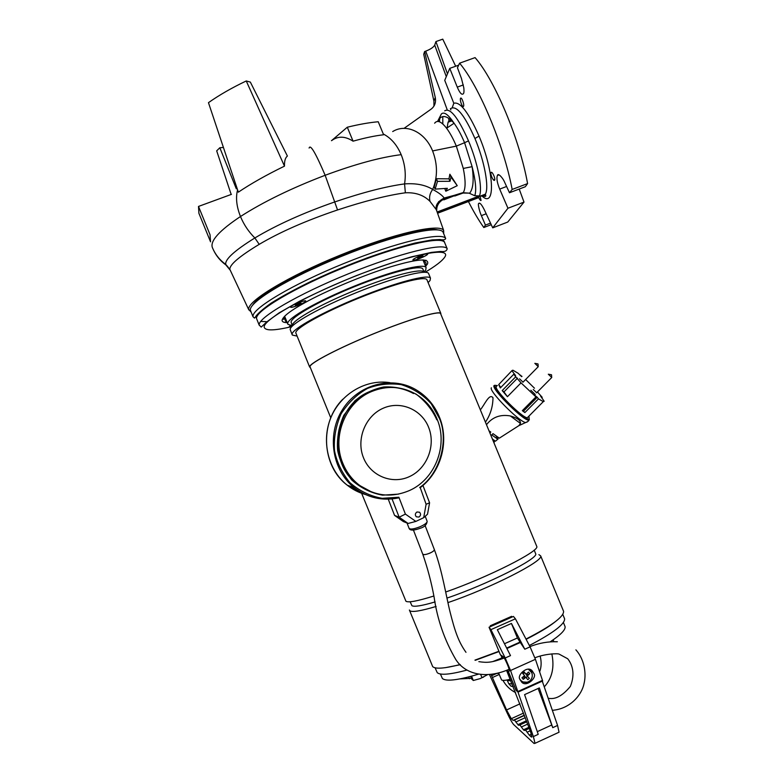 <?xml version="1.0" encoding="UTF-8"?>
<svg xmlns="http://www.w3.org/2000/svg" width="783" height="783" viewBox="0 0 783 783"><rect width="100%" height="100%" fill="white"/><g stroke="black" fill="none" stroke-linecap="round" stroke-linejoin="round"><path stroke-width="1.17" d="M498.546 672.842L501.58 679.928C502.441 680.544 504.467 680.525 507.668 679.879L510.203 679.262M507.453 680.603L510.819 680.76M507.218 680.251L508.735 683.686L512.082 683.843M511.064 686.251L513.178 686.534M553.875 641.639L553.141 639.848M519.56 378.835L523.015 382.153M538.244 366.669L534.838 363.341M440.398 674.006L442.395 678.509C446.075 681.65 458.045 680.221 478.315 674.222M550.224 641.806C560.716 634.847 565.659 629.777 565.072 626.576L564.788 625.881M435.103 667.811L437.227 672.646C440.261 675.426 450.215 674.555 467.099 670.052M493.006 661.478L501.854 658.004M529.357 645.495C553.121 633.065 564.866 624.168 564.612 618.805L564.318 618.1M555.313 621.692C548.854 626.87 539.115 632.733 526.127 639.31M499.055 651.544L475.291 660.304M460.306 664.718L445.576 667.635M459.934 678.91L471.415 678.323M443.413 233.031L443.031 232.101C439.41 224.927 393.771 235.145 341.466 256.374C289.123 277.534 248.348 302.375 250.403 310.244L253.056 316.841M421.254 255.385C424.885 254.025 426.989 253.535 427.577 253.917C427.332 254.906 424.601 256.462 419.394 258.586C415.773 259.946 413.659 260.436 413.062 260.054C413.287 259.075 416.018 257.519 421.254 255.385M419.962 257.607L422.399 256.462L419.962 257.607M422.918 255.757L418.23 257.529L417.652 258.224L419.747 257.695L417.75 257.852M422.399 256.462L422.164 255.884M419.747 257.695L419.414 256.912M520.069 679.859L521.429 680.995M528.368 669.201L531.784 672.763C532.851 675.846 532.225 678.528 529.915 680.809C526.714 683.138 523.661 682.991 520.744 680.349L520.147 679.585M527.429 675.925L529.768 673.654L528.476 672.068L526.147 674.339L523.935 671.697L522.388 673.047L524.6 675.69L521.977 677.765L523.259 679.35L525.892 677.275L527.811 679.722L529.357 678.362L526.607 675.367L529.357 678.362M525.892 677.275L525.07 676.708L523.259 679.35M529.768 673.654L526.607 675.367M526.147 674.339L524.453 672.714L523.103 673.899M523.935 671.697L524.453 672.714M523.308 676.747L524.023 677.628M526.147 677.598L527.478 676.434M527.654 674.447L526.959 673.586M361.629 493.28L405.946 601.266C408.403 602.812 417.701 601.06 433.87 596.01M445.674 592.026C488.142 577.228 539.83 551.026 536.786 546.475L536.6 546.015M440.692 313.856L440.535 313.474C438.734 310.606 408.843 319.454 374.137 333.578C339.43 347.662 310.411 362.774 309.941 366.581L330.769 417.848M440.868 314.286L440.819 313.357C439.018 310.469 408.99 319.366 374.127 333.548C339.245 347.701 310.107 362.872 309.647 366.698L310.244 367.677M427.097 280.148L426.892 279.639C424.68 275.773 394.299 283.71 359.446 297.834C324.573 311.918 295.808 327.93 295.749 332.746L309.618 366.982M410.145 601.765L411.897 605.67C414.06 607.089 421.802 605.836 435.123 601.912M446.966 598.085C487.251 584.5 538.802 558.406 535.689 553.767L535.494 553.307M409.392 610.016L409.832 610.76C412.21 612.404 420.97 610.975 436.102 606.453M447.935 602.607C490.579 588.18 544.009 560.892 540.681 555.901L538.9 554.628M428.125 282.614L430.073 280.461L430.474 278.092C428.164 274.011 396.061 282.389 359.182 297.344C322.293 312.251 292.01 329.154 292.079 334.175L292.304 335.046L296.982 336.083M428.761 273.933L428.526 273.375C426.158 269.156 394.006 277.388 357.126 292.333C320.237 307.23 290.004 324.25 290.141 329.418L292.088 334.507M525.99 639.055C551.222 626.087 563.76 616.857 563.603 611.376L563.31 610.681M409.587 610.515L432.696 666.636C435.465 669.22 444.617 668.525 460.14 664.552M474.938 660.128L498.937 651.26M490.266 625.774L511.622 616.329M423.016 269.43L424.083 272.024C421.783 267.923 391.177 275.685 356.157 289.857C321.128 303.99 292.323 320.267 292.372 325.307M422.791 268.882C420.442 264.693 389.807 272.367 354.797 286.539C319.767 300.662 290.992 317.017 291.08 322.156L292.294 325.454M424.063 271.975L425.746 269.969L426.089 267.463C423.642 263.059 391.422 271.114 354.542 286.049C317.653 300.926 287.488 318.113 287.704 323.467L287.958 324.397L292.196 325.63M490.696 626.488L490.383 625.725M510.604 616.808L510.908 617.552M425.1 525.54L434.35 549.568C434.32 550.606 432.784 551.809 429.759 553.19C425.786 554.716 423.427 554.99 422.673 553.992L422.84 554.266C424.19 555.969 435.123 551.506 434.35 549.568L434.35 549.568C442.297 570.827 446.153 596.372 450.098 612.12C455.089 631.852 458.603 641.923 465.983 652.317M558.171 732.624L559.052 732.222L557.565 725.43L542.071 680.564M542.678 680.965L518.013 692.143L533.37 736.578L535.024 743.312L534.075 743.498L513.717 724.618C512.248 723.061 510.056 719.156 507.139 712.902L489.453 674.496M533.37 736.578L538.215 734.346L524.59 694.629L539.35 687.924L552.739 727.661L538.127 688.482M528.907 727.299L523.465 729.795L521.361 726.986C520.166 725.117 519.511 724.51 519.364 725.175L518.473 725.244L515.85 721.975C514.705 720.174 514.069 719.597 513.942 720.252L513.1 720.35L511.289 718.696L506.562 709.946L491.01 674.31M523.465 729.795L524.091 730.363L529.181 728.024M531.412 734.17L529.318 735.139L527.125 732.222C525.892 730.294 525.197 729.668 525.041 730.324L524.091 730.363M529.318 735.139L531.422 737.057L531.99 736.793M506.542 670.307L530.394 731.224L531.99 736.94L531.422 737.057M501.179 655.283L502.069 658.855M500.817 655.449L502.275 656.017M516.545 690.577L518.013 692.143M516.203 690.733L507.59 669.905M502.892 658.542L501.913 656.183M532.264 674.574L531.686 672.02L530.052 669.563M520.118 679.517C516.154 675.641 527.83 664.552 532.44 671.158L533.742 673.36C537.735 677.373 525.716 688.345 521.312 681.592L520.118 679.517M503.107 656.575C504.467 657.201 509.802 669.308 509.459 670.982L508.353 671.462L516.056 690.185L517.817 691.555L510.545 670.502L505.201 657.984L490.912 629.649L489.052 627.232L500.357 654.735L503.107 656.575M508.353 671.462L509.459 670.972M517.817 691.555L542.482 680.378L535.425 659.315L530.071 646.856L515.41 618.805L513.433 616.436L489.316 627.105M505.201 657.984L510.506 655.616L497.332 629.708L511.436 623.454L524.796 649.215L520.323 642.51L506.895 648.5M511.436 623.454L517.416 637.979L520.323 642.51M521.576 681.876L527.321 682.228M291.814 326.335L289.348 326.589M533.252 389.454L536.658 392.753M551.751 377.475L548.306 374.215L551.447 374.744M283.515 319.307L285.071 318.965M284.092 318.456L285.002 318.26M412.925 259.848L412.974 260.191C414.021 261.15 426.97 255.835 427.704 254.152L427.763 253.937C428.066 252.302 413.6 258.047 412.925 259.848M290.493 307.024L290.61 307.22C291.785 308.267 305.947 302.581 305.791 301.132L305.791 301.083C306.084 299.321 290.219 305.487 290.493 307.024M290.395 325.493L289.26 326.697L291.795 326.374M287.234 322.645C283.837 322.625 282.115 321.842 282.076 320.286C282.976 316.42 290.62 310.528 305.018 302.62C324.456 291.677 363.615 274.99 390.971 266.729C417.613 258.781 429.779 257.901 427.459 264.057L425.6 266.298M444.891 243.17L444.529 242.319C441.142 235.703 396.795 246.048 345.832 266.739C294.848 287.361 254.837 311.252 256.57 318.603L259.222 325.219M260.71 321.421L266.151 321.637M416.977 511.994L419.541 512.229C421.068 513.991 420.863 515.606 418.934 517.064L416.35 516.819C414.833 515.048 415.049 513.433 416.977 511.994M398.156 497.968L398.88 497.234L405.398 514.098L415.861 521.419L423.701 517.68L426.109 504.281L420.246 487.652C440.741 472.266 449.178 442.297 439.899 418.376M423.701 517.68L427.528 514.196L429.583 502.803L426.109 504.281M388.251 499.163L394.563 515.41L403.431 521.595L408.109 523.455L415.861 521.419M422.947 485.47L429.583 502.803M408.109 523.455L399.164 517.22L405.398 514.098M394.563 515.41L399.164 517.22L392.068 498.937M494.964 673.664L498.742 673.311M470.642 676.434L471.728 679.067L473.314 680.486L471.552 676.189M473.314 680.486L480.233 678.587L487.623 674.643M480.703 674.545L481.985 677.677L483.63 677.06M480.233 678.587L481.985 677.677M437.785 229.918C427.087 226.786 385.49 237.386 340.605 255.63C295.7 273.835 258.165 295.387 252.655 305.145M251.098 312.055L248.759 309.52C246.616 301.533 287.713 276.399 340.644 254.984C393.546 233.491 439.811 223.155 443.638 230.398L443.716 233.745M437.315 212.545L436.317 209.717L429.994 201.358C423.809 195.153 415.597 192.295 405.359 192.794C387.487 195.261 364.888 200.977 337.551 209.952C306.075 220.6 279.962 232.071 259.212 244.345C239.295 256.433 229.507 264.771 229.85 269.372L248.867 309.97M478.442 196.787C479.529 199.469 480.39 200.683 481.046 200.458L480.145 196.142M460.502 98.374C459.592 100.214 462.587 108.22 463.546 106.331L463.565 106.282C464.534 104.707 461.461 96.338 460.531 98.325L460.502 98.374M491.098 172.466L491.078 172.505C489.952 174.012 493.496 181.705 494.562 180.266L494.592 180.217C495.747 178.749 492.067 170.86 491.098 172.466M482.259 196.239C495.512 208.601 494.464 172.309 479.03 136.085C468.537 112.37 460.13 101.428 453.807 103.258L444.734 80.355L449.755 68.366L457.272 87.128C459.846 93.138 461.892 95.32 463.399 93.686C464.006 92.991 464.143 91.043 463.82 87.872L461.461 78.506L457.458 67.749L459.592 63.188C479.137 86.189 503.88 145.53 512.16 189.447L509.488 192.755L504.751 182.508C502.813 177.624 497.998 172.769 497.518 175.304L497.42 175.441C496.334 178.093 497.088 182.645 499.691 189.104L507.952 208.249L492.713 227.853L484.648 210.47C481.839 204.715 479.862 202.366 478.716 203.423L478.667 203.531C477.669 203.727 479.519 211.762 481.379 215.628L485.431 225.093L483.816 227.52C478.56 220.111 473.294 211.185 468.019 200.742M512.16 189.447L527.585 183.584C519.726 139.599 495.013 80.404 475.075 57.609L459.592 63.188M527.585 183.584L525.344 186.716L509.488 192.755M519.207 189.055L524.003 202.102L507.736 222.059L492.713 227.853M447.054 128.158L448.082 122.217C449.021 120.474 450.489 120.23 452.486 121.492M429.994 201.358C428.967 197.15 429.867 193.176 432.696 189.427C425.375 184.915 415.998 183.075 404.576 183.907C386.019 186.423 362.813 192.412 334.958 201.867C303.403 212.859 276.702 224.897 254.857 237.963C234.655 250.511 224.936 259.32 225.71 264.38L227.961 266.954M436.708 210.823C436.562 205.009 439.126 200.859 444.392 198.383L444.176 198.03C442.405 195.466 438.578 192.598 432.696 189.427C437.746 177.134 437.717 164.303 432.598 150.933C425.081 131.975 406.181 123.137 392.694 131.564M436.552 210.382C436.806 205.019 439.371 201.241 444.245 199.029L444.392 198.383L463.34 192.52C465.699 188.351 465.679 180.325 463.282 168.443L456.332 146.118C453.269 138.836 450.029 132.885 446.594 128.255C441.269 121.404 437.286 119.73 434.643 123.205M443.834 199.861L444.245 199.029L456.137 195.055L443.834 199.861M441.514 200.017L438.549 201.74M445.821 191.228L447.367 188.311L435.133 189.114L434.232 186.931L436.395 178.72L448.982 178.847L449.853 174.218L457.243 185.688L445.821 191.228L444.998 189.261L445.507 188.321M437.129 212.007L479.421 195.936L474.772 195.75L469.086 193.137L463.839 192.775L454.747 196.034M437.57 213.25L478.198 197.815L475.046 198.373M475.839 198.197L474.978 198.099M210.529 241.781L198.902 213.289L198.5 206.438L210.04 234.724L210.539 241.839M246.254 80.962L250.354 82.098L287.4 156.052C285.306 157.686 284.337 161.044 284.483 166.143C266.357 174.981 250.981 183.653 238.345 192.168L208.464 102.661C219.181 95.105 231.768 87.862 246.254 80.962L284.483 166.143M331.473 140.686L347.3 127.218C359.035 124.35 369.351 122.53 378.238 121.757L383.611 134.764C374.988 135.753 364.8 137.886 353.064 141.175C345.088 136.056 337.923 135.88 331.561 140.666M449.853 174.218L450.998 176.987L457.243 185.688M448.982 178.847L450 181.284L450.998 176.987M436.395 178.72L437.491 181.362L450 181.284M435.133 189.114L437.491 181.362M432.598 150.933L456.332 146.118L464.573 142.702L472.12 166.671L463.282 168.443M469.526 193.323C473.196 189.065 474.067 180.178 472.12 166.671C475.692 180.795 476.573 190.484 474.772 195.75M462.968 193.049L469.086 193.137M444.675 110.843C450.156 107.467 458.104 117.489 468.508 140.891L464.573 142.702C461.256 134.803 457.752 128.314 454.071 123.225C448.316 114.553 444.088 111.47 441.387 113.956L437.589 121.394M404.048 128.363L430.846 109.346C434.663 106.547 436.141 102.602 435.279 97.503L424.611 51.551L425.737 51.149C430.542 49.26 433.537 47.244 434.712 45.111L446.271 76.597M453.807 103.258L452.212 107.692M450.871 109.933L450.411 108.651M433.939 106.038L433.899 101.066L423.72 54.281L424.611 51.551M439.204 119.173L438.265 121.424M439.684 118.409L439.439 121.737M198.5 206.438L231.445 194.36M347.3 127.218L353.064 141.175M446.594 128.255L454.071 123.225C447.71 116.187 442.816 114.71 439.38 118.771M458.662 65.165L449.755 68.366M447.436 73.817L435.925 41.577L434.712 45.111M435.925 41.577L442.757 39.15L455.686 66.232M231.181 194.458L216.685 150.845L219.827 147.752L236.319 188.82M223.409 147.468L219.827 147.752M491.225 224.662L483.816 227.52M485.431 225.093L490.52 223.145M507.952 208.249L524.003 202.102M371.651 391.51C386.724 385.442 401.219 386.176 415.137 393.702C425.57 399.79 433.048 408.657 437.58 420.314C447.886 446.173 434.868 479.216 409.715 490.412C391.657 498.135 374.675 496.246 358.771 484.736C351.606 479.059 346.252 471.806 342.709 462.988C331.561 436.464 345.704 401.973 371.651 391.51M428.859 427.958C422.154 409.773 400.906 400.338 383.249 408.207C365.495 415.793 356.02 439.087 363.381 457.487C370.476 476.005 392.254 484.765 409.509 476.573C426.882 468.645 435.828 446.036 428.859 427.958M497.371 385.53L494.954 385.422C492.184 388.789 525.892 421.9 529.181 419.013L528.985 416.546M496.559 386.362L496.256 386.665C493.828 389.513 521.987 417.779 527.282 417.779L528.222 416.83M537.461 391.989L542.208 397.314L540.524 396.002L544.175 401.248L543.304 401.64L538.479 398.86L524.884 412.582L522.33 410.664L535.954 396.903L521.028 382.867L507.433 396.687L502.206 390.56L515.733 376.78L513.805 374.205L500.327 387.957L498.712 384.6L512.102 370.476L512.934 370.212L518.072 373.227L521.693 376.662M530.854 390.257L535.22 394.446L530.854 390.257M480.341 409.842C484.706 404.664 489.287 393.017 492.987 397.715C492.889 406.729 490.373 414.882 485.431 422.164M493.838 442.503L494.357 442.043L492.497 439.263M495.629 441.074L498.066 438.96L495.845 435.671M488.993 430.787L490.784 432.059L489.904 432.989M497.89 439.292L491.783 434.937L492.996 433.645L499.339 438.167L518.826 425.678L520.48 423.456C520.773 420.471 517.387 417.965 510.31 415.939C500.308 414.207 492.37 417.124 486.488 424.709M492.409 439.038L495.463 441.211M520.235 375.527L521.997 376.349M525.647 379.549L534.486 388.211M520.578 375.174L521.703 376.662M512.082 370.936L515.566 375.576L513.805 374.205M515.733 376.78L521.028 382.867M535.954 396.903L534.74 395.307L537.275 397.265L538.479 398.86M498.712 384.6L500.797 387.487M517.494 378.14L503.978 391.901L502.206 390.56M503.978 391.901L507.433 396.687M522.741 410.243L524.884 412.582M523.71 410.967L537.275 397.265M290.659 306.965C290.366 305.527 305.155 299.683 305.585 301.064L305.615 301.201C305.761 302.678 291.168 308.433 290.689 307.083L290.659 306.965M300.878 302.943L295.279 305.145L299.331 304.058L300.956 302.874M300.926 302.972L295.279 305.145M296.209 304.47L296.473 305.125M299.331 304.058L299.008 303.275M469.497 678.734L468.763 676.923M253.036 316.704C251.098 309.099 291.981 284.503 344.324 263.333C396.638 242.084 442.17 231.602 445.684 238.502C445.302 239.804 443.393 240.146 439.958 239.529L431.991 239.901L415.166 243.004C400.984 246.616 384.815 251.646 366.659 258.077L312.29 280.774C295.788 288.819 282.076 296.258 271.163 303.109C262.344 309.481 257.088 314.11 255.405 317.017L254.475 318.113L253.036 316.704M256.384 318.123C254.534 310.626 296.503 285.805 348.689 265.006C400.857 244.12 444.108 234.783 444.685 242.691M426.099 260.279L424.386 261.346M552.739 727.661L557.565 725.43M551.78 724.98L537.295 731.655M496.04 673.742L491.597 675.739M492.37 677.549L499.211 674.476M520.029 703.819L506.562 709.946M523.533 713.098L511.289 718.696M524.336 715.212L513.1 720.35M524.434 715.456L514.362 720.066M515.85 721.975L525.266 717.668M526.44 720.771L517.876 724.696M526.705 721.476L518.473 725.244M526.812 721.76L519.785 724.98M521.361 726.986L527.693 724.079M529.308 728.366L525.462 730.128M527.125 732.222L530.228 730.793M490.912 629.649L515.41 618.805M524.796 649.215L530.071 646.856M510.545 670.502L535.425 659.315M504.467 643.743L517.416 637.979M519.775 642.207L506.66 648.06M284.836 316.772L285.404 321.069L286.969 321.999M423.172 259.927L423.192 260.455M259.202 325.053C257.578 317.976 297.697 294.32 348.689 273.688C399.653 252.978 443.902 242.368 447.181 248.72L447.181 248.72C446.78 251.049 444.607 251.95 440.653 251.441L431.443 252.39L411.623 256.814C394.916 261.639 376.339 267.972 355.903 275.802C335.398 284.18 316.616 292.666 299.537 301.249L279.159 312.828L266.7 321.96L261.199 327.108L259.202 325.053M291.658 326.628C274.344 330.759 265.192 330.945 264.223 327.196C262.471 319.953 309.119 293.752 362.314 273.375C415.509 252.889 452.652 246.645 444.519 257.46C441.847 261.219 435.377 266.151 425.13 272.269M367.423 490.344L368.157 490.54M371.778 492.067L357.371 484.246C326.227 461.95 334.126 405.095 370.212 391.363C385.236 385.314 399.682 386.048 413.561 393.546M407.033 523.024L409.049 528.241C410.155 529.651 413.796 529.161 419.962 526.783C424.68 524.669 427.078 522.868 427.166 521.38L427.087 521.175M390.942 387.409L390.081 387.252M398.518 494.122L382.554 495.159C371.181 493.114 360.983 488.132 351.968 480.204C344.579 471.092 339.802 461.148 337.63 450.382C336.71 438.695 338.765 427.019 343.796 415.352L354.797 400.876C363.821 393.604 373.501 388.975 383.846 386.968C395.141 386.381 405.995 388.838 416.429 394.338C425.658 401.513 432.451 409.998 436.806 419.825M390.012 383.396L385.295 382.858M349.228 485.891L361.12 492.341M419.678 487.506C439.615 473.999 449.129 440.712 439.517 418.611L431.218 403.754C423.035 394.71 413.033 388.329 401.18 384.619C389.151 383.053 377.915 384.326 367.491 388.456C357.058 394.192 348.239 402.668 341.045 413.894C335.75 426.226 333.578 438.539 334.537 450.832C336.817 462.264 341.917 472.844 349.825 482.582C359.417 490.961 370.193 496.197 382.153 498.311L398.88 497.234M365.318 494.484C358.722 492.595 352.683 489.483 347.212 485.166L347.212 485.166C328.048 470.054 321.001 440.858 331.062 417.182C341.016 393.457 366.356 378.913 389.973 382.672M398.224 497.968C382.153 501.169 367.501 497.753 354.288 487.721C332.08 470.329 326.55 434.565 342.494 409.607C358.174 384.463 391.343 375.674 415.264 389.317C426.755 395.944 434.957 405.604 439.87 418.298L439.517 418.611M494.719 179.865L494.367 179.376M225.71 264.38L229.85 269.372M259.212 244.345L254.857 237.963C248.661 231.817 243.865 224.672 240.479 216.519C219.377 230.584 210.001 240.929 212.359 247.545C215.198 254.377 219.651 260.005 225.719 264.429L229.85 269.411M337.551 209.952L325.151 175.284C291.599 188.106 263.372 201.857 240.479 216.519C236.535 206.565 235.566 197.678 237.582 189.877M405.359 192.794L404.576 183.907C406.123 173.934 404.987 164.185 401.18 154.662C380.773 157.187 355.433 164.068 325.151 175.284C315.647 152.988 310.313 143.915 309.119 148.056M401.18 154.662C396.991 144.894 391.03 138.004 383.298 134.001M442.816 123.978L442.777 116.598M448.767 118.331L448.933 121.903M480.752 195.907C482.749 196.69 484.286 196.102 485.352 194.164C489.326 187.763 484.589 161.357 474.938 138.503C464.72 115.512 456.773 105.46 451.096 108.367M468.508 140.891C477.875 163.118 482.798 188.84 479.421 195.936M425.737 51.149L447.24 109.865M474.938 138.503L479.03 136.085M433.899 101.066L435.279 97.503M457.272 87.128L463.33 84.936M481.379 215.628L486.174 213.788M499.691 189.104L506.581 186.481M491.352 387.8C488.602 390.825 518.199 420.99 525.53 422.575L527.243 421.978M495.081 385.226L494.014 385.598C491.156 389.043 525.647 422.928 529.014 419.962L529.377 419.443M510.31 415.939L520.48 423.456M510.653 680.368L507.668 679.879M511.084 686.26L508.735 683.686M522.927 382.251L538.166 366.757M537.941 363.909L534.867 363.351M538.195 366.767L538.048 364.036M565.072 626.576L563.388 622.505M564.612 618.805L562.781 614.381M443.031 232.101L445.684 238.502M536.786 546.475L440.535 313.474M440.819 313.357L426.892 279.639M535.689 553.767L534.182 550.126M430.474 278.092L428.526 273.375M563.603 611.376L540.681 555.901M426.089 267.463L422.967 259.927M287.713 323.819L284.62 316.234M557.339 641.757C548.237 641.424 539.096 643.039 529.934 646.601M504.223 658.014C491.626 662.692 487.251 662.917 478.844 661.645M422.732 554.129C427.547 567.89 431.335 582.18 434.085 597.028C437.276 619.363 444.509 640.191 455.784 659.501C465.552 674.966 486.85 679.096 509.156 669.269M534.906 657.818C544.371 653.874 557.819 653.208 559.209 654.157L567.695 658.757C571.796 663.847 575.711 673.194 570.327 686.466C562.595 695.784 555.313 699.728 548.472 698.279M575.896 649.851C585.185 660.245 586.271 675.005 584.001 683.706C581.926 694.384 570.729 708.801 552.495 710.308M515.664 692.632C510.271 689.95 506.024 685.849 502.921 680.349M539.624 671.853C541.435 667.067 541.611 661.821 540.162 656.105M544.547 686.544C552.152 678.107 554.579 667.214 551.839 653.864M535.024 743.312L559.052 732.222M532.44 671.158L530.16 669.671M536.57 392.841L551.682 377.563M551.702 377.572L551.555 374.871M423.241 259.927L426.138 263.068L425.404 265.829M444.529 242.319L447.181 248.72M409.108 528.408C410.057 530.698 413.816 530.639 420.393 528.222C424.455 527.028 426.706 524.747 427.166 521.38L425.218 516.3M395.405 387.585C373.432 384.903 350.363 399.085 341.584 421.323C332.716 443.53 339.616 470.387 357.381 484.246M398.576 497.88C382.398 501.208 367.638 497.822 354.288 487.721L347.212 485.166C321.607 466.012 319.366 422.389 342.856 399.183M415.264 389.317C426.784 395.953 435.005 405.623 439.919 418.328C449.276 442.375 440.721 472.472 420.05 487.819M422.673 553.992L413.453 530.13M443.638 230.398L436.317 209.717C436.728 209.658 433.263 203.786 444.176 198.03L463.839 192.775M491.078 172.505L491.597 172.309M213.553 250.188C216.411 256.149 220.512 261.062 225.866 264.918L229.977 269.92M437.276 212.428L485.352 194.164C484.912 194.018 488.083 198.344 482.093 195.398M451.106 120.161L451.194 121.071M438.901 121.551L439.968 118.116M478.667 203.531L479.617 203.159M497.42 175.441L498.947 174.863M448.082 122.217L451.497 120.964M529.181 419.013L529.014 419.962C528.946 420.833 527.781 421.704 525.53 422.575L518.826 425.678M527.282 417.779L543.304 401.64"/></g></svg>
